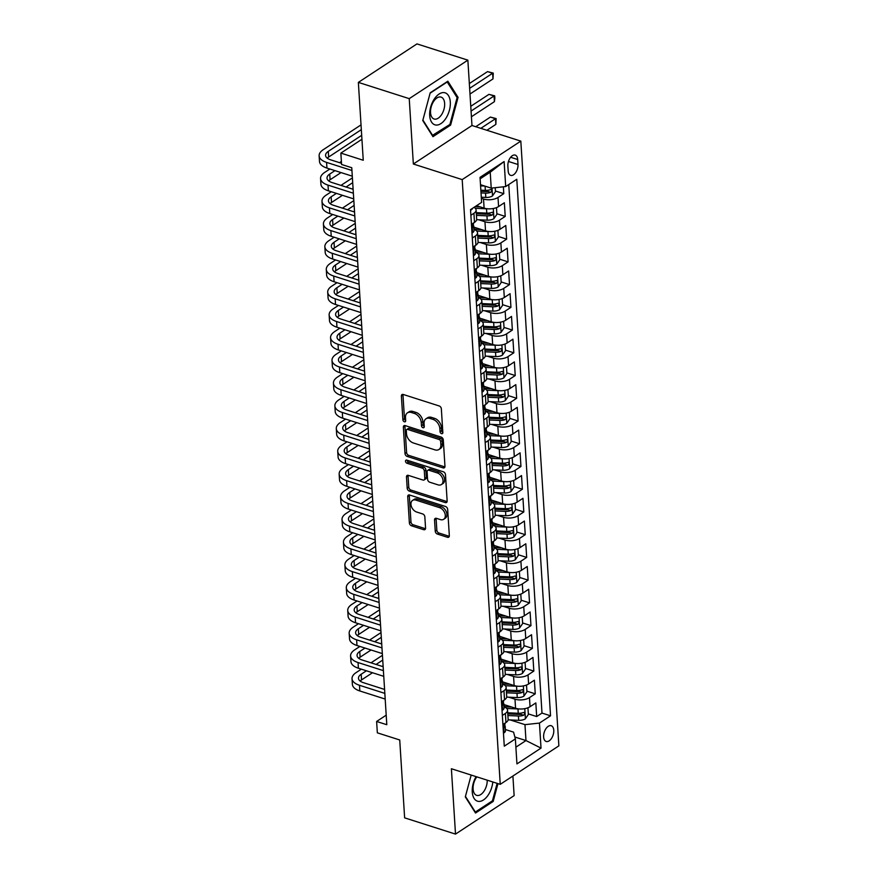 <?xml version="1.0" encoding="UTF-8"?>
<svg xmlns="http://www.w3.org/2000/svg" width="878" height="878" viewBox="0 0 878 878"><rect width="100%" height="100%" fill="white"/><g stroke="black" fill="none" stroke-linecap="round" stroke-linejoin="round"><path stroke-width="1.32" d="M441.535 433.655A1.778 1.207 -123.3 0 0 442.413 433.578A1.778 1.207 -123.3 0 0 442.841 432.547L441.349 408.83A2.535 1.723 -123.3 0 0 439.209 405.965L403.254 394.474A2.535 1.723 -123.3 0 0 402.003 394.584A2.535 1.723 -123.3 0 0 401.389 396.066L402.881 419.783A1.778 1.207 -123.3 0 0 404.385 421.791A1.778 1.207 -123.3 0 0 405.252 421.714A1.778 1.207 -123.3 0 0 405.68 420.672L405.493 417.61A8.111 5.509 -123.3 0 1 407.425 412.869A8.111 5.509 -123.3 0 1 411.431 412.506L414.427 413.461A8.111 5.509 -123.3 0 1 421.275 422.647L421.462 425.709A1.778 1.207 -123.3 0 0 422.966 427.718A1.778 1.207 -123.3 0 0 423.833 427.641A1.778 1.207 -123.3 0 0 424.261 426.609L424.063 423.536A8.111 5.509 -123.3 0 1 426.006 418.795A8.111 5.509 -123.3 0 1 430.011 418.444L433.008 419.399A8.111 5.509 -123.3 0 1 439.845 428.585L440.043 431.647A1.778 1.207 -123.3 0 0 441.535 433.655M553.766 730.266A8.264 4.642 107.7 0 0 551.208 725.722A8.264 4.642 107.7 0 0 545.94 728.685A8.264 4.642 107.7 0 0 543.625 736.916A8.264 4.642 107.7 0 0 546.182 741.471A8.264 4.642 107.7 0 0 551.45 738.497A8.264 4.642 107.7 0 0 553.766 730.266M435.247 531.19A2.535 1.723 -123.3 0 0 437.387 534.065L447.473 537.292A2.535 1.723 -123.3 0 0 448.724 537.171A2.535 1.723 -123.3 0 0 449.327 535.69L447.67 509.361A2.535 1.723 -123.3 0 0 445.53 506.496L409.576 495.005A2.535 1.723 -123.3 0 0 408.325 495.115A2.535 1.723 -123.3 0 0 407.721 496.597L409.378 522.937A2.535 1.723 -123.3 0 0 411.508 525.801L423.701 529.697A2.535 1.723 -123.3 0 0 424.952 529.577A2.535 1.723 -123.3 0 0 425.556 528.106L424.842 516.835A2.535 1.723 -123.3 0 0 422.713 513.959L416.666 512.028A6.783 4.609 -123.3 0 1 411.398 506.496A6.783 4.609 -123.3 0 1 412.572 500.394A6.783 4.609 -123.3 0 1 415.92 500.098L439.593 507.66A6.783 4.609 -123.3 0 1 444.861 513.191A6.783 4.609 -123.3 0 1 443.686 519.293A6.783 4.609 -123.3 0 1 440.339 519.589L436.399 518.327A2.535 1.723 -123.3 0 0 435.148 518.448A2.535 1.723 -123.3 0 0 434.533 519.93L435.247 531.19L436.827 530.158A2.535 1.723 -123.3 0 0 438.967 533.023L449.053 536.249A2.535 1.723 -123.3 0 0 449.284 536.304M409.236 98.643L413.351 164.01L471.969 125.51L467.864 60.154L409.236 98.643L358.356 82.389L363.251 160.257L340.862 153.101L341.575 164.471L351.76 167.72L386.803 724.712L376.618 721.464L377.342 732.834L399.731 739.978L404.626 817.846L455.506 834.1L514.135 795.611L512.906 776.031M413.351 164.01L462.201 179.606L500.24 784.339L451.391 768.744L455.506 834.1M443.105 467.886A2.535 1.723 -123.3 0 0 444.356 467.776A2.535 1.723 -123.3 0 0 444.959 466.295L443.302 439.966A2.535 1.723 -123.3 0 0 441.173 437.09L405.208 425.611A2.535 1.723 -123.3 0 0 403.957 425.72A2.535 1.723 -123.3 0 0 403.353 427.202L405.01 453.531A2.535 1.723 -123.3 0 0 407.151 456.406L443.105 467.886L444.696 466.844A2.535 1.723 -123.3 0 0 444.916 466.909M445.486 474.658L447.143 500.998A2.535 1.723 -123.3 0 1 446.54 502.479A2.535 1.723 -123.3 0 1 445.289 502.589L409.324 491.098A2.535 1.723 -123.3 0 1 407.194 488.234L406.481 476.963A2.535 1.723 -123.3 0 1 407.085 475.481A2.535 1.723 -123.3 0 1 408.336 475.371L422.922 480.025A2.535 1.723 -123.3 0 0 424.173 479.915A2.535 1.723 -123.3 0 0 424.776 478.433L424.315 470.959A2.535 1.723 -123.3 0 0 422.175 468.084L406.986 463.244A1.778 1.207 -123.3 0 1 405.614 461.795A1.778 1.207 -123.3 0 1 405.921 460.193A1.778 1.207 -123.3 0 1 406.788 460.116L443.357 471.793A2.535 1.723 -123.3 0 1 445.486 474.658M358.356 82.389L416.973 43.9L467.864 60.154M503.917 706.088L506.134 706.801M528.326 713.891L536.688 716.558L535.832 702.916L530.049 706.713L529.478 697.626A10.338 4.873 176.4 0 1 514.991 699.184L508.801 697.209M502.479 683.358L504.707 684.072M526.888 691.151L535.251 693.829L534.395 680.187L528.611 683.984L528.04 674.886A10.338 4.873 176.4 0 1 513.564 676.444L507.363 674.469M501.053 660.629L503.281 661.332M525.461 668.421L533.824 671.088L532.968 657.446L527.184 661.244L526.613 652.156A10.338 4.873 176.4 0 1 512.137 653.715L505.937 651.739M499.626 637.889L501.843 638.602M524.034 645.681L532.397 648.359L531.541 634.717L525.757 638.515L525.187 629.416A10.338 4.873 176.4 0 1 510.7 630.986L504.51 628.999M498.199 615.16L500.416 615.862M522.597 622.952L530.96 625.619L530.103 611.977L524.32 615.774L523.749 606.687A10.338 4.873 176.4 0 1 509.273 608.245L503.072 606.27M496.761 592.42L498.989 593.133M521.17 600.212L529.533 602.89L528.677 589.248L522.893 593.045L522.322 583.947A10.338 4.873 176.4 0 1 507.846 585.516L501.645 583.53M495.335 569.69L497.552 570.393M519.743 577.483L528.106 580.149L527.25 566.508L521.466 570.305L520.895 561.218A10.338 4.873 176.4 0 1 506.408 562.776L500.219 560.801M493.908 546.95L496.125 547.663M518.305 554.742L526.679 557.42L525.812 543.778L520.028 547.576L519.458 538.477A10.338 4.873 176.4 0 1 504.982 540.047L498.781 538.06M492.47 524.221L494.698 524.923M516.879 532.013L525.242 534.68L524.385 521.049L518.602 524.846L518.031 515.748A10.338 4.873 176.4 0 1 503.555 517.307L497.354 515.331M491.043 501.481L493.26 502.194M515.452 509.284L523.815 511.951L522.959 498.309L517.175 502.106L516.604 493.008A10.338 4.873 176.4 0 1 502.117 494.577L495.927 492.591M489.617 478.751L491.834 479.454M514.014 486.544L522.388 489.222L521.521 475.58L515.737 479.377L515.166 470.279A10.338 4.873 176.4 0 1 500.69 471.837L494.49 469.862M488.179 456.011L490.407 456.725M512.587 463.814L520.95 466.481L520.094 452.839L514.31 456.637L513.74 447.55A10.338 4.873 176.4 0 1 499.264 449.108L493.063 447.121M486.752 433.282L488.969 433.995M511.161 441.074L519.524 443.752L518.668 430.11L512.884 433.908L512.313 424.809A10.338 4.873 176.4 0 1 497.826 426.368L491.636 424.392M485.325 410.542L487.542 411.255M509.723 418.345L518.097 421.012L517.23 407.37L511.446 411.167L510.875 402.08A10.338 4.873 176.4 0 1 496.399 403.639L490.198 401.652M483.888 387.813L486.116 388.526M508.296 395.605L516.659 398.283L515.803 384.641L510.019 388.438L509.449 379.34A10.338 4.873 176.4 0 1 494.972 380.898L488.772 378.923M482.461 365.072L484.678 365.786M506.869 372.876L515.232 375.543L514.376 361.901L508.592 365.698L508.022 356.611A10.338 4.873 176.4 0 1 493.535 358.169L487.345 356.194M481.034 342.343L483.251 343.057M505.432 350.135L513.806 352.813L512.939 339.171L507.155 342.969L506.584 333.87A10.338 4.873 176.4 0 1 492.108 335.429L485.907 333.453M479.597 319.603L481.824 320.316M504.005 327.406L512.368 330.073L511.512 316.431L505.728 320.229L505.157 311.141A10.338 4.873 176.4 0 1 490.681 312.7L484.48 310.724M478.17 296.874L480.398 297.587M502.578 304.666L510.941 307.344L510.085 293.702L504.301 297.499L503.731 288.401A10.338 4.873 176.4 0 1 489.244 289.97L483.054 287.984M476.743 274.145L478.96 274.847M501.151 281.937L509.514 284.604L508.647 270.962L502.864 274.759L502.293 265.672A10.338 4.873 176.4 0 1 487.817 267.23L481.616 265.255M475.305 251.404L477.533 252.118M499.714 259.197L508.077 261.874L507.221 248.233L501.437 252.03L500.866 242.932A10.338 4.873 176.4 0 1 486.39 244.501L480.189 242.515M473.879 228.675L476.106 229.377M498.287 236.467L506.65 239.134L505.794 225.492L500.01 229.29L499.439 220.202A10.338 4.873 176.4 0 1 484.952 221.761L478.762 219.785M496.86 213.727L505.223 216.405L504.356 202.763L498.583 206.56A10.338 4.873 176.4 0 1 484.096 208.119L476.534 205.704M530.049 706.713A10.338 4.873 -3.6 0 1 515.562 708.272L503.818 704.529M528.611 683.984A10.338 4.873 -3.6 0 1 514.135 685.542L502.392 681.789M527.184 661.244A10.338 4.873 -3.6 0 1 512.708 662.813L500.954 659.06M525.757 638.515A10.338 4.873 -3.6 0 1 511.27 640.073L499.527 636.32M524.32 615.774A10.338 4.873 -3.6 0 1 509.844 617.344L498.1 613.59M522.893 593.045A10.338 4.873 -3.6 0 1 508.417 594.604L496.663 590.85M521.466 570.305A10.338 4.873 -3.6 0 1 506.979 571.874L495.236 568.121M520.028 547.576A10.338 4.873 -3.6 0 1 505.552 549.134L493.809 545.381M518.602 524.846A10.338 4.873 -3.6 0 1 504.126 526.405L492.371 522.651M517.175 502.106A10.338 4.873 -3.6 0 1 502.688 503.665L490.945 499.911M515.737 479.377A10.338 4.873 -3.6 0 1 501.261 480.935L489.518 477.182M514.31 456.637A10.338 4.873 -3.6 0 1 499.834 458.195L488.08 454.442M512.884 433.908A10.338 4.873 -3.6 0 1 498.397 435.466L486.653 431.713M511.446 411.167A10.338 4.873 -3.6 0 1 496.97 412.726L485.227 408.972M510.019 388.438A10.338 4.873 -3.6 0 1 495.543 389.997L483.789 386.243M508.592 365.698A10.338 4.873 -3.6 0 1 494.116 367.256L482.362 363.514M507.155 342.969A10.338 4.873 -3.6 0 1 492.679 344.527L480.935 340.774M505.728 320.229A10.338 4.873 -3.6 0 1 491.252 321.798L479.498 318.045M504.301 297.499A10.338 4.873 -3.6 0 1 489.825 299.058L478.071 295.304M502.864 274.759A10.338 4.873 -3.6 0 1 488.387 276.329L476.644 272.575M501.437 252.03A10.338 4.873 -3.6 0 1 486.961 253.588L475.207 249.835M500.01 229.29A10.338 4.873 -3.6 0 1 485.534 230.859L473.78 227.106M507.868 165.953L508.175 170.958A8.012 4.5 107.7 0 0 510.656 175.359A8.012 4.5 107.7 0 0 515.759 172.483A8.012 4.5 107.7 0 0 517.998 164.504L517.691 159.511A8.012 4.5 107.7 0 0 515.21 155.099A8.012 4.5 107.7 0 0 510.107 157.985A8.012 4.5 107.7 0 0 507.868 165.953M462.201 179.606L520.819 141.117L558.869 745.85L500.24 784.339M536.688 716.558L541.989 713.079L550.539 715.8L516.791 179.277L505.695 186.553L491.219 188.122L480.496 184.698M550.539 715.8L539.454 723.088L541.024 748.1L516.944 763.904L515.364 738.903L504.279 746.179L470.52 209.655L481.616 202.368L480.036 177.356L504.126 161.552L505.695 186.553M495.422 190.998L503.785 193.665L498.002 197.462A10.338 4.873 176.4 0 1 483.526 199.032L481.363 198.34M474.032 207.351A10.338 4.873 176.4 0 1 476.095 210.029L476.666 219.127A10.338 4.873 176.4 0 1 474.493 222.375L471.453 224.373M476.095 210.029A10.338 4.873 176.4 0 1 473.922 213.277L470.871 215.275M502.918 724.526L505.958 722.528A10.338 4.873 -3.6 0 0 508.132 719.28L507.561 710.181A10.338 4.873 176.4 0 1 505.388 713.43L502.348 715.438M501.481 701.796L504.532 699.799A10.338 4.873 -3.6 0 0 506.705 696.55L506.134 687.452A10.338 4.873 176.4 0 1 503.961 690.701L500.91 692.698M500.054 679.056L503.105 677.059A10.338 4.873 -3.6 0 0 505.267 673.81L504.696 664.712A10.338 4.873 176.4 0 1 502.534 667.971L499.483 669.969M498.627 656.327L501.667 654.33A10.338 4.873 -3.6 0 0 503.84 651.081L503.27 641.983A10.338 4.873 176.4 0 1 501.097 645.231L498.056 647.229M497.189 633.587L500.24 631.589A10.338 4.873 -3.6 0 0 502.414 628.341L501.843 619.253A10.338 4.873 176.4 0 1 499.67 622.502L496.619 624.499M495.763 610.858L498.814 608.86A10.338 4.873 -3.6 0 0 500.987 605.611L500.405 596.513A10.338 4.873 176.4 0 1 498.243 599.762L495.192 601.759M494.336 588.128L497.376 586.12A10.338 4.873 -3.6 0 0 499.549 582.871L498.978 573.784A10.338 4.873 176.4 0 1 496.805 577.033L493.765 579.03M492.898 565.388L495.949 563.391A10.338 4.873 -3.6 0 0 498.122 560.142L497.552 551.044A10.338 4.873 176.4 0 1 495.379 554.292L492.328 556.29M491.471 542.659L494.523 540.65A10.338 4.873 -3.6 0 0 496.696 537.402L496.114 528.315A10.338 4.873 176.4 0 1 493.952 531.563L490.901 533.561M490.045 519.919L493.085 517.921A10.338 4.873 -3.6 0 0 495.258 514.673L494.687 505.574A10.338 4.873 176.4 0 1 492.514 508.823L489.474 510.831M488.607 497.189L491.658 495.181A10.338 4.873 -3.6 0 0 493.831 491.932L493.26 482.845A10.338 4.873 176.4 0 1 491.087 486.094L488.036 488.091M487.18 474.449L490.231 472.452A10.338 4.873 -3.6 0 0 492.404 469.203L491.823 460.105A10.338 4.873 176.4 0 1 489.661 463.354L486.61 465.362M485.753 451.72L488.794 449.712A10.338 4.873 -3.6 0 0 490.967 446.463L490.396 437.376A10.338 4.873 176.4 0 1 488.223 440.624L485.183 442.622M484.316 428.98L487.367 426.982A10.338 4.873 -3.6 0 0 489.54 423.734L488.969 414.635A10.338 4.873 176.4 0 1 486.796 417.884L483.745 419.893M482.889 406.251L485.94 404.253A10.338 4.873 -3.6 0 0 488.113 400.994L487.531 391.906A10.338 4.873 176.4 0 1 485.369 395.155L482.318 397.152M481.462 383.51L484.502 381.513A10.338 4.873 -3.6 0 0 486.675 378.264L486.105 369.166A10.338 4.873 176.4 0 1 483.932 372.415L480.892 374.423M480.025 360.781L483.076 358.784A10.338 4.873 -3.6 0 0 485.249 355.535L484.678 346.437A10.338 4.873 176.4 0 1 482.505 349.685L479.454 351.683M478.598 338.041L481.649 336.044A10.338 4.873 -3.6 0 0 483.822 332.795L483.24 323.697A10.338 4.873 176.4 0 1 481.078 326.956L478.027 328.954M477.171 315.312L480.211 313.314A10.338 4.873 -3.6 0 0 482.384 310.066L481.813 300.967A10.338 4.873 176.4 0 1 479.64 304.216L476.6 306.213M475.733 292.572L478.784 290.574A10.338 4.873 -3.6 0 0 480.957 287.325L480.387 278.238A10.338 4.873 176.4 0 1 478.214 281.487L475.163 283.484M474.307 269.842L477.358 267.845A10.338 4.873 -3.6 0 0 479.531 264.596L478.949 255.498A10.338 4.873 176.4 0 1 476.787 258.747L473.736 260.744M472.88 247.113L475.92 245.105A10.338 4.873 -3.6 0 0 478.093 241.856L477.522 232.769A10.338 4.873 176.4 0 1 475.349 236.017L472.309 238.015M505.223 216.405L499.439 220.202M506.65 239.134L500.866 242.932M508.077 261.874L502.293 265.672M509.514 284.604L503.731 288.401M510.941 307.344L505.157 311.141M512.368 330.073L506.584 333.87M513.806 352.813L508.022 356.611M515.232 375.543L509.449 379.34M516.659 398.283L510.875 402.08M518.097 421.012L512.313 424.809M519.524 443.752L513.74 447.55M520.95 466.481L515.166 470.279M522.388 489.222L516.604 493.008M523.815 511.951L518.031 515.748M525.242 534.68L519.458 538.477M526.679 557.42L520.895 561.218M528.106 580.149L522.322 583.947M529.533 602.89L523.749 606.687M530.96 625.619L525.187 629.416M532.397 648.359L526.613 652.156M533.824 671.088L528.04 674.886M535.251 693.829L529.478 697.626M541.989 713.079L508.746 184.556M503.785 193.665L503.357 186.805M514.87 737.015L525.977 740.56L524.967 724.646L510.228 719.938M491.219 188.122L490.22 172.209L480.134 178.827M471.969 125.51L520.819 141.117M386.199 715.175L376.618 721.464M361.934 139.273L340.862 153.101M515.891 747.178L525.977 740.56L541.024 748.1M505.388 729.53L513.564 732.142L515.364 738.903M473.922 229.377A10.338 4.873 176.4 0 1 477.522 232.769M475.349 252.118A10.338 4.873 176.4 0 1 478.949 255.498M476.787 274.847A10.338 4.873 176.4 0 1 480.387 278.238M478.214 297.576A10.338 4.873 176.4 0 1 481.813 300.967M479.64 320.316A10.338 4.873 176.4 0 1 483.24 323.697M481.078 343.046A10.338 4.873 176.4 0 1 484.678 346.437M482.505 365.786A10.338 4.873 176.4 0 1 486.105 369.166M483.932 388.515A10.338 4.873 176.4 0 1 487.531 391.906M485.369 411.255A10.338 4.873 176.4 0 1 488.969 414.635M486.796 433.984A10.338 4.873 176.4 0 1 490.396 437.376M488.223 456.725A10.338 4.873 176.4 0 1 491.823 460.105M489.661 479.454A10.338 4.873 176.4 0 1 493.26 482.845M491.087 502.194A10.338 4.873 176.4 0 1 494.687 505.574M492.514 524.923A10.338 4.873 176.4 0 1 496.114 528.315M493.952 547.663A10.338 4.873 176.4 0 1 497.552 551.044M495.379 570.393A10.338 4.873 176.4 0 1 498.978 573.784M496.805 593.133A10.338 4.873 176.4 0 1 500.405 596.513M498.243 615.862A10.338 4.873 176.4 0 1 501.843 619.253M499.67 638.591A10.338 4.873 176.4 0 1 503.27 641.983M501.097 661.332A10.338 4.873 176.4 0 1 504.696 664.712M502.534 684.061A10.338 4.873 176.4 0 1 506.134 687.452M503.961 706.801A10.338 4.873 176.4 0 1 507.561 710.181M524.967 724.646L539.454 723.088M490.22 172.209L504.126 161.552M422.757 120.549L432.964 136.683L450.612 125.093L458.064 97.359L447.857 81.215L430.198 92.805L422.757 120.549M497.135 783.352L492.448 800.813L475.338 812.04L465.45 796.401L471.179 775.054L465.307 796.895L475.514 813.039L493.173 801.438L497.958 783.615M456.681 96.92L458.064 97.359M449.481 124.731L450.612 125.093M492.031 801.076L493.173 801.438M442.841 432.492A1.778 1.207 -123.3 0 1 441.623 430.604L441.436 427.542A8.111 5.509 -123.3 0 0 434.588 418.356L433.008 419.399M426.006 418.795L427.597 417.752A8.111 5.509 -123.3 0 1 431.592 417.401L434.588 418.356M407.425 412.869L409.016 411.826A8.111 5.509 -123.3 0 1 413.011 411.464L416.018 412.419A8.111 5.509 -123.3 0 1 422.856 421.605L423.053 424.678A1.778 1.207 -123.3 0 0 424.261 426.554M403.024 394.42A2.535 1.723 -123.3 0 0 402.98 395.034L404.473 418.74A1.778 1.207 -123.3 0 0 405.68 420.628M404.977 425.545A2.535 1.723 -123.3 0 0 404.934 426.159L406.591 452.488A2.535 1.723 -123.3 0 0 408.731 455.364L444.696 466.844M440.668 441.524A1.778 1.207 -123.3 0 0 439.165 439.516L407.601 429.43A1.778 1.207 -123.3 0 0 406.723 429.507A1.778 1.207 -123.3 0 0 406.305 430.549L406.503 433.787A8.111 5.509 -123.3 0 0 413.351 442.962L434.928 449.854A8.111 5.509 -123.3 0 0 438.923 449.503A8.111 5.509 -123.3 0 0 440.866 444.762L440.668 441.524L442.249 440.482A1.778 1.207 -123.3 0 0 440.756 438.473L439.165 439.516M406.723 429.507L408.314 428.475A1.778 1.207 -123.3 0 1 409.192 428.387L440.756 438.473M438.923 449.503L440.515 448.46A8.111 5.509 -123.3 0 0 442.457 443.719L440.866 444.762M442.249 440.482L442.457 443.719M408.105 475.305A2.535 1.723 -123.3 0 0 408.061 475.92L408.775 487.191A2.535 1.723 -123.3 0 0 410.915 490.056L446.869 501.547A2.535 1.723 -123.3 0 0 447.1 501.601M424.173 479.915L425.764 478.872A2.535 1.723 -123.3 0 0 426.368 477.391L425.896 469.917A2.535 1.723 -123.3 0 0 423.756 467.052L408.577 462.201L406.986 463.244M407.074 460.204A1.778 1.207 -123.3 0 0 408.577 462.201M438.056 484.865A6.783 4.609 -123.3 0 0 441.404 484.557A6.783 4.609 -123.3 0 0 442.578 478.455A6.783 4.609 -123.3 0 0 437.31 472.924L428.969 470.257A2.535 1.723 -123.3 0 0 427.718 470.367A2.535 1.723 -123.3 0 0 427.103 471.848L427.575 479.322A2.535 1.723 -123.3 0 0 429.715 482.198L438.056 484.865M441.404 484.557L442.984 483.526A6.783 4.609 -123.3 0 0 444.158 477.412A6.783 4.609 -123.3 0 0 438.89 471.881L437.31 472.924M427.718 470.367L429.298 469.335A2.535 1.723 -123.3 0 1 430.549 469.214L438.89 471.881M436.168 518.272A2.535 1.723 -123.3 0 0 436.125 518.887L436.827 530.158M443.686 519.293L445.267 518.25A6.783 4.609 -123.3 0 0 446.441 512.148A6.783 4.609 -123.3 0 0 441.173 506.617L439.593 507.66M412.572 500.394L414.153 499.352A6.783 4.609 -123.3 0 1 417.5 499.055L441.173 506.617M409.346 494.951A2.535 1.723 -123.3 0 0 409.302 495.554L410.959 521.894A2.535 1.723 -123.3 0 0 413.099 524.759L425.281 528.655A2.535 1.723 -123.3 0 0 425.512 528.71M484.733 186.048L480.573 185.862M495.214 187.683L495.466 191.613L492.437 195.97A6.848 3.227 176.4 0 1 485.797 197.429L481.287 197.221M481.012 192.908L485.523 193.105A6.848 3.227 -3.6 0 0 490.725 192.348C492.218 190.745 492.163 189.835 490.55 189.615A6.848 3.227 176.4 0 1 485.347 190.383L480.848 190.175M490.725 192.348L487.795 191.415A3.49 1.646 176.4 0 1 486.171 191.525L480.914 191.283M491.285 189.56L490.55 189.615M469.993 94.023L492.986 78.921L492.624 73.236L487.542 71.612L469.335 83.564M469.631 88.338L492.624 73.236L493.271 73.104L492.986 78.921M487.542 71.612L493.271 73.104M470.531 209.864L471.201 209.908A6.848 3.227 -3.6 0 0 472.507 208.349M361.023 124.885L323.203 149.721A19.371 9.142 -3.6 0 0 319.131 155.812A19.371 9.142 -3.6 0 0 326.583 162.397L351.935 170.486M319.131 155.812L319.493 161.497A19.371 9.142 -3.6 0 0 326.945 168.082L352.287 176.171M341.509 163.297L330.545 159.796A12.918 6.091 176.4 0 1 325.573 155.406A12.918 6.091 176.4 0 1 328.295 151.345L361.33 129.648M327.253 158.15A12.918 6.091 176.4 0 1 328.646 157.03L361.681 135.333M450.304 102.057A16.792 9.438 107.7 0 0 439.077 94.045A16.792 9.438 107.7 0 0 429.704 115.589A16.792 9.438 107.7 0 0 440.932 123.6A16.792 9.438 107.7 0 0 450.304 102.057M444.641 103.428A11.491 6.464 107.7 0 0 441.085 97.107A11.491 6.464 107.7 0 0 433.765 101.233A11.491 6.464 107.7 0 0 430.538 112.68A11.491 6.464 107.7 0 0 434.094 119.002A11.491 6.464 107.7 0 0 441.425 114.875A11.491 6.464 107.7 0 0 444.641 103.428M432.788 135.695L422.9 120.056L430.11 93.178L447.22 81.95L457.109 97.59L449.887 124.467L432.217 135.519M476.074 776.624A16.792 9.438 107.7 0 0 478.214 801.351A16.792 9.438 107.7 0 0 492.788 781.958M476.831 776.865A11.491 6.464 107.7 0 0 473.066 787.95A11.491 6.464 107.7 0 0 476.644 795.347A11.491 6.464 107.7 0 0 477.171 795.479A11.491 6.464 107.7 0 0 487.213 780.18M474.768 811.865L475.338 812.04M487.685 208.799A6.848 3.227 176.4 0 1 486.511 208.799L475.261 208.295M480.266 206.901L475.075 206.659M496.476 207.625L496.893 214.342L493.864 218.699A6.848 3.227 176.4 0 1 487.224 220.158L476.633 219.687M476.425 215.373L486.95 215.845A6.848 3.227 -3.6 0 0 492.152 215.077C493.655 213.475 493.601 212.564 491.987 212.355A6.848 3.227 176.4 0 1 486.785 213.113L476.26 212.641M492.152 215.077L489.233 214.144A3.49 1.646 176.4 0 1 487.608 214.254L476.326 213.749M492.712 212.289L491.987 212.355M471.42 116.752L494.413 101.661L494.062 95.976L488.969 94.352L470.762 106.304M471.069 111.067L494.062 95.976L494.698 95.845L494.841 98.117L494.413 101.661M488.969 94.352L494.698 95.845M489.112 231.529A6.848 3.227 176.4 0 1 487.938 231.529L476.688 231.024M481.704 229.63L473.911 229.279M497.903 230.354L498.32 237.082L495.302 241.439A6.848 3.227 176.4 0 1 488.651 242.899L478.06 242.427M477.862 238.103L488.387 238.575A6.848 3.227 -3.6 0 0 493.59 237.817C495.082 236.215 495.027 235.304 493.414 235.084A6.848 3.227 176.4 0 1 488.212 235.853L477.687 235.381M493.59 237.817L490.659 236.884A3.49 1.646 176.4 0 1 489.035 236.994L477.753 236.478M494.138 235.03L493.414 235.084M486.884 130.273L495.85 124.391L495.488 118.706L490.396 117.081L475.733 126.717M480.826 128.342L495.488 118.706L496.125 118.574L495.85 124.391M490.396 117.081L496.125 118.574M490.55 254.269A6.848 3.227 176.4 0 1 489.375 254.269L478.126 253.764M483.13 252.37L475.349 252.019M499.33 253.094L499.758 259.811L496.728 264.168A6.848 3.227 176.4 0 1 490.089 265.628L479.498 265.156M479.289 260.843L489.814 261.315A6.848 3.227 -3.6 0 0 495.016 260.546C496.509 258.944 496.454 258.033 494.841 257.825A6.848 3.227 176.4 0 1 489.639 258.582L479.114 258.11M495.016 260.546L492.086 259.614A3.49 1.646 176.4 0 1 490.462 259.723L479.19 259.219M495.576 257.759L494.841 257.825M491.976 276.998A6.848 3.227 176.4 0 1 490.802 276.998L479.553 276.493M484.557 275.099L476.776 274.748M500.756 275.824L501.184 282.551L498.155 286.908A6.848 3.227 176.4 0 1 491.515 288.368L480.924 287.885M480.716 283.572L491.241 284.044A6.848 3.227 -3.6 0 0 496.443 283.287C497.947 281.684 497.892 280.773 496.279 280.554A6.848 3.227 176.4 0 1 491.076 281.322L480.551 280.85M496.443 283.287L493.524 282.354A3.49 1.646 176.4 0 1 491.899 282.464L480.617 281.948M497.003 280.499L496.279 280.554M471.969 232.604L472.638 232.637A6.848 3.227 -3.6 0 0 473.999 230.541L473.725 226.217A6.848 3.227 -3.6 0 0 473.066 224.966L473.012 224.911M329.876 169.015L324.63 172.45A19.371 9.142 -3.6 0 0 320.558 178.541A19.371 9.142 -3.6 0 0 328.021 185.126L353.362 193.226M320.558 178.541L320.92 184.226A19.371 9.142 -3.6 0 0 328.372 190.811L353.713 198.911M473.527 223.012L473.549 223.495A6.848 3.227 176.4 0 1 473.132 224.735C472.298 226.546 472.353 227.457 473.297 227.457A6.848 3.227 -3.6 0 0 473.725 226.217M353.11 189.275L331.983 182.525A12.918 6.091 176.4 0 1 327.011 178.135A12.918 6.091 176.4 0 1 329.722 174.074L334.957 170.639M328.679 180.89A12.918 6.091 176.4 0 1 330.084 179.76L341.026 172.582M341.388 161.453L339.534 162.671M473.396 255.333L474.065 255.377A6.848 3.227 -3.6 0 0 475.426 253.27L475.152 248.957A6.848 3.227 -3.6 0 0 474.493 247.695L474.438 247.64M331.302 191.744L326.067 195.19A19.371 9.142 -3.6 0 0 321.996 201.281A19.371 9.142 -3.6 0 0 329.448 207.867L354.789 215.955M321.996 201.281L322.347 206.967A19.371 9.142 -3.6 0 0 329.799 213.552L355.151 221.64M474.954 245.741L474.987 246.224A6.848 3.227 176.4 0 1 474.559 247.464C473.725 249.286 473.791 250.197 474.735 250.197A6.848 3.227 -3.6 0 0 475.152 248.957M354.547 212.015L333.41 205.265A12.918 6.091 176.4 0 1 328.438 200.875A12.918 6.091 176.4 0 1 331.149 196.815L336.395 193.379M330.117 203.619A12.918 6.091 176.4 0 1 331.511 202.5L342.453 195.311M352.122 188.968L353.055 188.353M346.053 187.025L352.693 182.668M352.396 177.894L340.971 185.401M474.822 278.074L475.492 278.106A6.848 3.227 -3.6 0 0 476.853 276.01L476.589 271.686A6.848 3.227 -3.6 0 0 475.931 270.435L475.876 270.38M332.729 214.484L327.494 217.92A19.371 9.142 -3.6 0 0 323.422 224.011A19.371 9.142 -3.6 0 0 330.874 230.596L356.227 238.695M323.422 224.011L323.784 229.696A19.371 9.142 -3.6 0 0 331.236 236.281L356.578 244.38M476.381 268.481L476.414 268.964A6.848 3.227 176.4 0 1 475.986 270.204C475.163 272.015 475.217 272.926 476.161 272.926A6.848 3.227 -3.6 0 0 476.589 271.686M355.974 234.744L334.836 227.995A12.918 6.091 176.4 0 1 329.865 223.605A12.918 6.091 176.4 0 1 332.586 219.544L337.821 216.109M331.544 226.359A12.918 6.091 176.4 0 1 332.938 225.229L343.88 218.04M353.549 211.697L354.482 211.082M347.49 209.765L354.13 205.397M353.823 200.634L342.398 208.141M476.26 300.803L476.93 300.847A6.848 3.227 -3.6 0 0 478.29 298.739L478.016 294.426A6.848 3.227 -3.6 0 0 477.358 293.164L477.303 293.109M334.167 237.214L328.921 240.66A19.371 9.142 -3.6 0 0 324.849 246.751A19.371 9.142 -3.6 0 0 332.312 253.336L357.653 261.424M324.849 246.751L325.211 252.436A19.371 9.142 -3.6 0 0 332.663 259.021L358.004 267.11M477.819 291.211L477.841 291.694A6.848 3.227 176.4 0 1 477.423 292.934C476.589 294.756 476.644 295.656 477.588 295.666A6.848 3.227 -3.6 0 0 478.016 294.426M357.401 257.484L336.263 250.735A12.918 6.091 176.4 0 1 331.302 246.345A12.918 6.091 176.4 0 1 334.013 242.284L339.248 238.838M332.971 249.089A12.918 6.091 176.4 0 1 334.375 247.969L345.317 240.781M354.986 234.437L355.919 233.822M348.917 232.494L355.557 228.137M355.261 223.363L343.825 230.87M493.403 299.738A6.848 3.227 176.4 0 1 492.229 299.738L480.979 299.222M485.995 297.84L478.203 297.488M502.194 298.564L502.611 305.281L499.593 309.638A6.848 3.227 176.4 0 1 492.942 311.097L482.351 310.625M482.154 306.312L492.679 306.784A6.848 3.227 -3.6 0 0 497.881 306.016C499.373 304.414 499.319 303.503 497.705 303.294A6.848 3.227 176.4 0 1 492.503 304.051L481.978 303.579M497.881 306.016L494.951 305.083A3.49 1.646 176.4 0 1 493.326 305.193L482.044 304.688M498.43 303.228L497.705 303.294M477.687 323.543L478.356 323.576A6.848 3.227 -3.6 0 0 479.717 321.48L479.443 317.156A6.848 3.227 -3.6 0 0 478.784 315.893L478.729 315.85M335.594 259.954L330.358 263.389A19.371 9.142 -3.6 0 0 326.287 269.48A19.371 9.142 -3.6 0 0 333.739 276.065L359.08 284.165M326.287 269.48L326.638 275.165A19.371 9.142 -3.6 0 0 334.09 281.75L359.442 289.85M479.245 313.951L479.278 314.434A6.848 3.227 176.4 0 1 478.85 315.674C478.016 317.485 478.082 318.396 479.026 318.396A6.848 3.227 -3.6 0 0 479.443 317.156M358.839 280.214L337.701 273.464A12.918 6.091 176.4 0 1 332.729 269.074A12.918 6.091 176.4 0 1 335.44 265.013L340.675 261.578M334.408 271.829A12.918 6.091 176.4 0 1 335.802 270.698L346.744 263.51M356.413 257.166L357.346 256.552M350.344 255.235L356.984 250.867M356.688 246.103L345.263 253.599M494.841 322.467A6.848 3.227 176.4 0 1 493.655 322.467L482.417 321.963M487.422 320.569L479.64 320.218M503.621 321.293L504.049 328.021L501.02 332.367A6.848 3.227 176.4 0 1 494.38 333.838L483.789 333.355M483.58 329.041L494.105 329.513A6.848 3.227 -3.6 0 0 499.308 328.756C500.8 327.154 500.745 326.243 499.132 326.023A6.848 3.227 176.4 0 1 493.93 326.792L483.405 326.32M499.308 328.756L496.377 327.812A3.49 1.646 176.4 0 1 494.753 327.922L483.482 327.417M499.867 325.968L499.132 326.023M479.114 346.272L479.783 346.316A6.848 3.227 -3.6 0 0 481.144 344.209L480.881 339.896A6.848 3.227 -3.6 0 0 480.222 338.634L480.167 338.579M337.02 282.683L331.785 286.129A19.371 9.142 -3.6 0 0 327.714 292.22A19.371 9.142 -3.6 0 0 335.166 298.805L360.518 306.894M327.714 292.22L328.076 297.894A19.371 9.142 -3.6 0 0 335.528 304.49L360.869 312.579M480.672 336.68L480.705 337.163A6.848 3.227 176.4 0 1 480.277 338.403C479.454 340.225 479.509 341.125 480.453 341.136A6.848 3.227 -3.6 0 0 480.881 339.896M360.265 302.954L339.127 296.204A12.918 6.091 176.4 0 1 334.156 291.814A12.918 6.091 176.4 0 1 336.878 287.754L342.113 284.307M335.835 294.558A12.918 6.091 176.4 0 1 337.229 293.428L348.171 286.25M357.84 279.895L358.773 279.292M351.782 277.964L358.422 273.607M358.114 268.833L346.689 276.34M496.268 345.208A6.848 3.227 176.4 0 1 495.093 345.197L483.844 344.692M488.848 343.309L481.067 342.958M505.048 344.033L505.476 350.75L502.446 355.107A6.848 3.227 176.4 0 1 495.807 356.567L485.216 356.095M485.007 351.782L495.532 352.254A6.848 3.227 -3.6 0 0 500.734 351.485C502.238 349.883 502.183 348.972 500.57 348.764A6.848 3.227 176.4 0 1 495.368 349.521L484.843 349.049M500.734 351.485L497.804 350.552A3.49 1.646 176.4 0 1 496.191 350.662L484.908 350.157M501.294 348.698L500.57 348.764M480.551 369.012L481.221 369.045A6.848 3.227 -3.6 0 0 482.582 366.949L482.307 362.625A6.848 3.227 -3.6 0 0 481.649 361.363L481.594 361.319M338.458 305.423L333.212 308.858A19.371 9.142 -3.6 0 0 329.14 314.95A19.371 9.142 -3.6 0 0 336.603 321.535L361.945 329.634M329.14 314.95L329.502 320.635A19.371 9.142 -3.6 0 0 336.954 327.22L362.296 335.319M482.099 359.42L482.132 359.903A6.848 3.227 176.4 0 1 481.715 361.143C480.881 362.954 480.935 363.865 481.879 363.865A6.848 3.227 -3.6 0 0 482.307 362.625M361.692 325.683L340.554 318.933A12.918 6.091 176.4 0 1 335.594 314.543A12.918 6.091 176.4 0 1 338.304 310.483L343.539 307.048M337.262 317.298A12.918 6.091 176.4 0 1 338.667 316.168L349.609 308.979M359.278 302.636L360.21 302.021M353.208 300.693L359.848 296.336M359.552 291.573L348.116 299.069M497.694 367.937A6.848 3.227 176.4 0 1 496.52 367.937L485.271 367.432M490.286 366.038L482.494 365.687M506.485 366.763L506.902 373.49L503.884 377.836A6.848 3.227 176.4 0 1 497.233 379.307L486.642 378.824M486.445 374.511L496.97 374.983A6.848 3.227 -3.6 0 0 502.172 374.226C503.665 372.623 503.61 371.712 501.996 371.493A6.848 3.227 176.4 0 1 496.794 372.25L486.269 371.778M502.172 374.226L499.242 373.282A3.49 1.646 176.4 0 1 497.617 373.391L486.335 372.887M502.721 371.438L501.996 371.493M481.978 391.742L482.648 391.786A6.848 3.227 -3.6 0 0 484.008 389.678L483.734 385.365A6.848 3.227 -3.6 0 0 483.076 384.103L483.021 384.048M339.885 328.152L334.65 331.588A19.371 9.142 -3.6 0 0 330.578 337.69A19.371 9.142 -3.6 0 0 338.03 344.275L363.371 352.363M330.578 337.69L330.929 343.364A19.371 9.142 -3.6 0 0 338.381 349.96L363.733 358.048M483.537 382.149L483.569 382.632A6.848 3.227 176.4 0 1 483.141 383.873C482.307 385.694 482.373 386.594 483.317 386.605A6.848 3.227 -3.6 0 0 483.734 385.365M363.13 348.423L341.992 341.674A12.918 6.091 176.4 0 1 337.02 337.284A12.918 6.091 176.4 0 1 339.731 333.223L344.966 329.777M338.699 340.027A12.918 6.091 176.4 0 1 340.093 338.897L351.035 331.719M360.704 325.365L361.637 324.761M354.635 323.433L361.275 319.076M360.979 314.302L349.554 321.809M499.132 390.677A6.848 3.227 176.4 0 1 497.947 390.666L486.708 390.161M491.713 388.767L483.932 388.427M507.912 389.503L508.34 396.219L505.311 400.577A6.848 3.227 176.4 0 1 498.671 402.036L488.08 401.564M487.872 397.24L498.397 397.723A6.848 3.227 -3.6 0 0 503.599 396.955C505.091 395.352 505.037 394.441 503.423 394.222A6.848 3.227 176.4 0 1 498.221 394.99L487.696 394.518M503.599 396.955L500.669 396.022A3.49 1.646 176.4 0 1 499.044 396.132L487.773 395.627M504.159 394.167L503.423 394.222M483.405 414.482L484.074 414.515A6.848 3.227 -3.6 0 0 485.435 412.419L485.172 408.094A6.848 3.227 -3.6 0 0 484.513 406.832L484.458 406.788M341.312 350.893L336.076 354.328A19.371 9.142 -3.6 0 0 332.005 360.419A19.371 9.142 -3.6 0 0 339.457 367.004L364.798 375.104M332.005 360.419L332.367 366.104A19.371 9.142 -3.6 0 0 339.819 372.689L365.16 380.789M484.963 404.89L484.996 405.373A6.848 3.227 176.4 0 1 484.568 406.602C483.745 408.424 483.8 409.335 484.744 409.335A6.848 3.227 -3.6 0 0 485.172 408.094M364.557 371.153L343.419 364.403A12.918 6.091 176.4 0 1 338.447 360.013A12.918 6.091 176.4 0 1 341.169 355.952L346.404 352.517M340.126 362.757A12.918 6.091 176.4 0 1 341.52 361.637L352.462 354.449M362.131 348.105L363.064 347.49M356.073 346.162L362.713 341.805M362.405 337.042L350.981 344.538M500.559 413.406A6.848 3.227 176.4 0 1 499.384 413.406L488.135 412.901M493.14 411.508L485.358 411.156M509.339 412.232L509.767 418.96L506.738 423.306A6.848 3.227 176.4 0 1 500.098 424.776L489.507 424.293M489.298 419.98L499.823 420.452A6.848 3.227 -3.6 0 0 505.026 419.695C506.529 418.082 506.463 417.182 504.861 416.962A6.848 3.227 176.4 0 1 499.659 417.719L489.134 417.248M505.026 419.695L502.095 418.751A3.49 1.646 176.4 0 1 500.482 418.861L489.2 418.356M505.585 416.907L504.861 416.962M484.843 437.211L485.512 437.255A6.848 3.227 -3.6 0 0 486.873 435.148L486.599 430.835A6.848 3.227 -3.6 0 0 485.94 429.572L485.885 429.518M342.738 373.622L337.503 377.057A19.371 9.142 -3.6 0 0 333.431 383.148A19.371 9.142 -3.6 0 0 340.894 389.744L366.236 397.833M333.431 383.148L333.794 388.833A19.371 9.142 -3.6 0 0 341.246 395.418L366.587 403.518M486.39 427.619L486.423 428.102A6.848 3.227 176.4 0 1 486.006 429.342C485.172 431.153 485.227 432.064 486.171 432.075A6.848 3.227 -3.6 0 0 486.599 430.835M365.983 393.893L344.845 387.143A12.918 6.091 176.4 0 1 339.885 382.753A12.918 6.091 176.4 0 1 342.596 378.681L347.831 375.246M341.553 385.497A12.918 6.091 176.4 0 1 342.958 384.366L353.9 377.189M363.558 370.834L364.502 370.231M357.5 368.903L364.14 364.546M363.843 359.771L352.407 367.278M501.986 436.146A6.848 3.227 176.4 0 1 500.811 436.136L489.562 435.631M494.577 434.237L486.785 433.897M510.776 434.972L511.194 441.689L508.175 446.046A6.848 3.227 176.4 0 1 501.525 447.506L490.934 447.034M490.736 442.71L501.261 443.181A6.848 3.227 -3.6 0 0 506.463 442.424C507.956 440.822 507.901 439.911 506.288 439.691A6.848 3.227 176.4 0 1 501.086 440.46L490.561 439.988M506.463 442.424L503.533 441.491A3.49 1.646 176.4 0 1 501.909 441.601L490.626 441.096M507.012 439.637L506.288 439.691M486.269 459.94L486.939 459.984A6.848 3.227 -3.6 0 0 488.3 457.888L488.025 453.564A6.848 3.227 -3.6 0 0 487.367 452.302L487.312 452.258M344.176 396.362L338.941 399.797A19.371 9.142 -3.6 0 0 334.869 405.888A19.371 9.142 -3.6 0 0 342.321 412.473L367.662 420.573M334.869 405.888L335.22 411.573A19.371 9.142 -3.6 0 0 342.672 418.158L368.025 426.258M487.828 450.359L487.861 450.831A6.848 3.227 176.4 0 1 487.433 452.071C486.599 453.893 486.664 454.804 487.608 454.804A6.848 3.227 -3.6 0 0 488.025 453.564M367.421 416.622L346.283 409.872A12.918 6.091 176.4 0 1 341.312 405.482A12.918 6.091 176.4 0 1 344.022 401.422L349.257 397.986M342.991 408.226A12.918 6.091 176.4 0 1 344.385 407.107L355.327 399.918M364.996 393.574L365.928 392.96M358.926 391.632L365.566 387.275M365.27 382.512L353.845 390.008M503.423 458.876A6.848 3.227 176.4 0 1 502.238 458.876L491 458.371M496.004 456.977L488.223 456.626M512.203 457.701L512.631 464.429L509.602 468.775A6.848 3.227 176.4 0 1 502.962 470.246L492.371 469.763M492.163 465.45L502.688 465.922A6.848 3.227 -3.6 0 0 507.89 465.153C509.383 463.551 509.328 462.651 507.714 462.432A6.848 3.227 176.4 0 1 502.512 463.189L491.987 462.717M507.89 465.153L504.96 464.221A3.49 1.646 176.4 0 1 503.335 464.33L492.064 463.825M508.45 462.377L507.714 462.432M487.696 482.68L488.366 482.713A6.848 3.227 -3.6 0 0 489.726 480.617L489.463 476.293A6.848 3.227 -3.6 0 0 488.805 475.042L488.75 474.987M345.603 419.091L340.368 422.527A19.371 9.142 -3.6 0 0 336.296 428.618A19.371 9.142 -3.6 0 0 343.748 435.214L369.089 443.302M336.296 428.618L336.658 434.303A19.371 9.142 -3.6 0 0 344.11 440.888L369.451 448.987M489.255 473.088L489.287 473.571A6.848 3.227 176.4 0 1 488.859 474.811C488.036 476.622 488.091 477.533 489.035 477.533A6.848 3.227 -3.6 0 0 489.463 476.293M368.848 439.362L347.71 432.613A12.918 6.091 176.4 0 1 342.738 428.212A12.918 6.091 176.4 0 1 345.46 424.151L350.695 420.716M344.417 430.966A12.918 6.091 176.4 0 1 345.811 429.836L356.753 422.658M366.422 416.304L367.355 415.689M360.364 414.372L367.004 410.015M366.697 405.241L355.272 412.748M489.134 505.41L489.803 505.454A6.848 3.227 -3.6 0 0 491.164 503.357L490.89 499.033A6.848 3.227 -3.6 0 0 490.231 497.771L490.176 497.716M347.029 441.832L341.794 445.267A19.371 9.142 -3.6 0 0 337.723 451.358A19.371 9.142 -3.6 0 0 345.175 457.943L370.527 466.042M337.723 451.358L338.085 457.043A19.371 9.142 -3.6 0 0 345.537 463.628L370.878 471.716M490.681 495.829L490.714 496.3A6.848 3.227 176.4 0 1 490.297 497.541C489.463 499.362 489.518 500.273 490.462 500.273A6.848 3.227 -3.6 0 0 490.89 499.033M370.275 462.091L349.137 455.342A12.918 6.091 176.4 0 1 344.176 450.952A12.918 6.091 176.4 0 1 346.887 446.891L352.122 443.456M345.844 453.696A12.918 6.091 176.4 0 1 347.249 452.576L358.191 445.387M367.849 439.044L368.793 438.429M361.791 437.101L368.431 432.744M368.134 427.981L356.698 435.477M490.561 528.15L491.23 528.183A6.848 3.227 -3.6 0 0 492.591 526.087L492.317 521.762A6.848 3.227 -3.6 0 0 491.658 520.511L491.603 520.456M348.467 464.561L343.232 467.996A19.371 9.142 -3.6 0 0 339.16 474.087A19.371 9.142 -3.6 0 0 346.612 480.672L371.954 488.772M339.16 474.087L339.512 479.772A19.371 9.142 -3.6 0 0 346.964 486.357L372.316 494.457M492.119 518.558L492.152 519.041A6.848 3.227 176.4 0 1 491.724 520.281C490.89 522.092 490.956 523.003 491.899 523.003A6.848 3.227 -3.6 0 0 492.317 521.762M371.712 484.832L350.574 478.071A12.918 6.091 176.4 0 1 345.603 473.681A12.918 6.091 176.4 0 1 348.314 469.62L353.549 466.185M347.282 476.436A12.918 6.091 176.4 0 1 348.676 475.305L359.618 468.128M369.287 461.773L370.22 461.159M363.218 459.842L369.857 455.484M369.561 450.71L358.136 458.217M504.85 481.616A6.848 3.227 176.4 0 1 503.676 481.605L492.426 481.1M497.431 479.706L489.65 479.366M513.63 480.442L514.058 487.158L511.029 491.515A6.848 3.227 176.4 0 1 504.389 492.975L493.798 492.503M493.59 488.179L504.115 488.651A6.848 3.227 -3.6 0 0 509.317 487.894C510.82 486.291 510.755 485.38 509.152 485.161A6.848 3.227 176.4 0 1 503.95 485.929L493.425 485.457M509.317 487.894L506.386 486.961A3.49 1.646 176.4 0 1 504.773 487.07L493.491 486.566M509.877 485.106L509.152 485.161M506.277 504.345A6.848 3.227 176.4 0 1 505.102 504.345L493.853 503.84M498.858 502.446L491.076 502.095M515.068 503.171L515.485 509.888L512.456 514.245A6.848 3.227 176.4 0 1 505.816 515.704L495.225 515.232M495.027 510.919L505.552 511.391A6.848 3.227 -3.6 0 0 510.755 510.623C512.247 509.02 512.192 508.11 510.579 507.901A6.848 3.227 176.4 0 1 505.377 508.658L494.852 508.186M510.755 510.623L507.824 509.69A3.49 1.646 176.4 0 1 506.2 509.8L494.918 509.295M511.303 507.846L510.579 507.901M507.714 527.074A6.848 3.227 176.4 0 1 506.529 527.074L495.291 526.57M500.295 525.176L492.514 524.824M516.494 525.9L516.923 532.628L513.893 536.985A6.848 3.227 176.4 0 1 507.254 538.444L496.663 537.973M496.454 533.648L506.979 534.12A6.848 3.227 -3.6 0 0 512.181 533.363C513.674 531.761 513.619 530.85 512.006 530.63A6.848 3.227 176.4 0 1 506.804 531.399L496.279 530.927M512.181 533.363L509.251 532.43A3.49 1.646 176.4 0 1 507.627 532.54L496.355 532.035M512.741 530.575L512.006 530.63M491.987 550.879L492.657 550.923A6.848 3.227 -3.6 0 0 494.018 548.816L493.743 544.503A6.848 3.227 -3.6 0 0 493.096 543.241L493.041 543.186M349.894 487.29L344.659 490.736A19.371 9.142 -3.6 0 0 340.587 496.827A19.371 9.142 -3.6 0 0 348.039 503.412L373.38 511.512M340.587 496.827L340.949 502.512A19.371 9.142 -3.6 0 0 348.401 509.097L373.743 517.186M493.546 541.287L493.579 541.77A6.848 3.227 176.4 0 1 493.151 543.01C492.328 544.832 492.382 545.743 493.326 545.743A6.848 3.227 -3.6 0 0 493.743 544.503M373.139 507.561L352.001 500.811A12.918 6.091 176.4 0 1 347.029 496.421A12.918 6.091 176.4 0 1 349.751 492.36L354.986 488.925M348.709 499.165A12.918 6.091 176.4 0 1 350.102 498.046L361.045 490.857M370.714 484.513L371.646 483.899M364.655 482.571L371.295 478.214M370.988 473.44L359.563 480.946M509.141 549.815A6.848 3.227 176.4 0 1 507.967 549.815L496.718 549.31M501.722 547.916L493.941 547.565M517.921 548.64L518.349 555.357L515.32 559.714A6.848 3.227 176.4 0 1 508.68 561.174L498.089 560.702M497.881 556.389L508.406 556.861A6.848 3.227 -3.6 0 0 513.608 556.092C515.112 554.49 515.046 553.579 513.443 553.37A6.848 3.227 176.4 0 1 508.241 554.128L497.716 553.656M513.608 556.092L510.678 555.159A3.49 1.646 176.4 0 1 509.064 555.269L497.782 554.764M514.168 553.305L513.443 553.37M493.425 573.619L494.094 573.652A6.848 3.227 -3.6 0 0 495.455 571.556L495.181 567.232A6.848 3.227 -3.6 0 0 494.523 565.981L494.468 565.926M351.321 510.03L346.086 513.465A19.371 9.142 -3.6 0 0 342.014 519.556A19.371 9.142 -3.6 0 0 349.466 526.141L374.818 534.241M342.014 519.556L342.376 525.242A19.371 9.142 -3.6 0 0 349.828 531.827L375.169 539.926M494.972 564.027L495.005 564.51A6.848 3.227 176.4 0 1 494.588 565.75C493.754 567.561 493.809 568.472 494.753 568.472A6.848 3.227 -3.6 0 0 495.181 567.232M374.566 530.29L353.428 523.54A12.918 6.091 176.4 0 1 348.467 519.15A12.918 6.091 176.4 0 1 351.178 515.09L356.413 511.654M350.135 521.905A12.918 6.091 176.4 0 1 351.54 520.775L362.482 513.597M372.14 507.243L373.084 506.628M366.082 505.311L372.722 500.943M372.426 496.18L360.99 503.687M510.568 572.544A6.848 3.227 176.4 0 1 509.394 572.544L498.144 572.039M503.149 570.645L495.368 570.294M519.359 571.369L519.776 578.097L516.747 582.454A6.848 3.227 176.4 0 1 510.107 583.914L499.516 583.442M499.319 579.118L509.833 579.59A6.848 3.227 -3.6 0 0 515.046 578.832C516.538 577.23 516.483 576.319 514.87 576.1A6.848 3.227 176.4 0 1 509.668 576.868L499.143 576.396M515.046 578.832L512.115 577.9A3.49 1.646 176.4 0 1 510.491 578.009L499.209 577.494M515.595 576.045L514.87 576.1M494.852 596.349L495.521 596.392A6.848 3.227 -3.6 0 0 496.882 594.285L496.608 589.972A6.848 3.227 -3.6 0 0 495.949 588.71L495.894 588.655M352.758 532.759L347.523 536.206A19.371 9.142 -3.6 0 0 343.452 542.297A19.371 9.142 -3.6 0 0 350.904 548.882L376.245 556.97M343.452 542.297L343.803 547.982A19.371 9.142 -3.6 0 0 351.255 554.567L376.607 562.655M496.41 586.756L496.443 587.239A6.848 3.227 176.4 0 1 496.015 588.48C495.181 590.301 495.247 591.212 496.191 591.212A6.848 3.227 -3.6 0 0 496.608 589.972M375.993 553.03L354.866 546.281A12.918 6.091 176.4 0 1 349.894 541.891A12.918 6.091 176.4 0 1 352.605 537.83L357.84 534.395M351.562 544.634A12.918 6.091 176.4 0 1 352.967 543.515L363.909 536.326M373.578 529.983L374.511 529.368M367.509 528.04L374.149 523.683M373.852 518.909L362.427 526.416M512.006 595.284A6.848 3.227 176.4 0 1 510.82 595.284L499.582 594.779M504.587 593.385L496.805 593.034M520.786 594.11L521.214 600.826L518.185 605.183A6.848 3.227 176.4 0 1 511.545 606.643L500.943 606.171M500.745 601.858L511.27 602.33A6.848 3.227 -3.6 0 0 516.473 601.562C517.965 599.959 517.91 599.048 516.297 598.84A6.848 3.227 176.4 0 1 511.095 599.597L500.57 599.125M516.473 601.562L513.542 600.629A3.49 1.646 176.4 0 1 511.918 600.739L500.647 600.234M517.032 598.774L516.297 598.84M496.279 619.089L496.948 619.122A6.848 3.227 -3.6 0 0 498.309 617.025L498.035 612.701A6.848 3.227 -3.6 0 0 497.376 611.45L497.332 611.395M354.185 555.5L348.95 558.935A19.371 9.142 -3.6 0 0 344.878 565.026A19.371 9.142 -3.6 0 0 352.33 571.611L377.672 579.71M344.878 565.026L345.241 570.711A19.371 9.142 -3.6 0 0 352.693 577.296L378.034 585.396M497.837 609.497L497.87 609.98A6.848 3.227 176.4 0 1 497.442 611.22C496.619 613.031 496.674 613.941 497.617 613.941A6.848 3.227 -3.6 0 0 498.035 612.701M377.43 575.759L356.292 569.01A12.918 6.091 176.4 0 1 351.321 564.62A12.918 6.091 176.4 0 1 354.043 560.559L359.278 557.124M353 567.375A12.918 6.091 176.4 0 1 354.394 566.244L365.336 559.056M375.005 552.712L375.938 552.097M368.947 550.78L375.586 546.412M375.279 541.649L363.854 549.156M513.432 618.013A6.848 3.227 176.4 0 1 512.258 618.013L501.009 617.508M506.013 616.115L498.232 615.763M522.212 616.839L522.64 623.567L519.611 627.924A6.848 3.227 176.4 0 1 512.971 629.383L502.381 628.9M502.172 624.587L512.697 625.059A6.848 3.227 -3.6 0 0 517.899 624.302C519.403 622.7 519.337 621.789 517.735 621.569A6.848 3.227 176.4 0 1 512.522 622.337L502.007 621.865M517.899 624.302L514.969 623.369A3.49 1.646 176.4 0 1 513.356 623.479L502.073 622.963M518.459 621.514L517.735 621.569M497.716 641.818L498.386 641.862A6.848 3.227 -3.6 0 0 499.747 639.755L499.472 635.442A6.848 3.227 -3.6 0 0 498.814 634.179L498.759 634.125M355.612 578.229L350.377 581.675A19.371 9.142 -3.6 0 0 346.305 587.766A19.371 9.142 -3.6 0 0 353.757 594.351L379.109 602.44M346.305 587.766L346.667 593.451A19.371 9.142 -3.6 0 0 354.119 600.036L379.461 608.125M499.264 632.226L499.297 632.709A6.848 3.227 176.4 0 1 498.88 633.949C498.046 635.771 498.1 636.682 499.044 636.682A6.848 3.227 -3.6 0 0 499.472 635.442M378.857 598.5L357.719 591.75A12.918 6.091 176.4 0 1 352.758 587.36A12.918 6.091 176.4 0 1 355.469 583.299L360.704 579.853M354.427 590.104A12.918 6.091 176.4 0 1 355.831 588.984L366.774 581.796M376.432 575.452L377.364 574.838M370.373 573.51L377.013 569.153M376.717 564.378L365.281 571.885M514.859 640.753A6.848 3.227 176.4 0 1 513.685 640.753L502.435 640.238M507.44 638.855L499.659 638.504M523.65 639.579L524.067 646.296L521.038 650.653A6.848 3.227 176.4 0 1 514.398 652.113L503.807 651.641M503.61 647.327L514.124 647.799A6.848 3.227 -3.6 0 0 519.337 647.031C520.83 645.429 520.775 644.518 519.161 644.309A6.848 3.227 176.4 0 1 513.959 645.067L503.434 644.595M519.337 647.031L516.407 646.098A3.49 1.646 176.4 0 1 514.782 646.208L503.5 645.703M519.886 644.243L519.161 644.309M499.143 664.558L499.812 664.591A6.848 3.227 -3.6 0 0 501.173 662.495L500.899 658.171A6.848 3.227 -3.6 0 0 500.24 656.909L500.186 656.865M357.05 600.969L351.815 604.404A19.371 9.142 -3.6 0 0 347.743 610.495A19.371 9.142 -3.6 0 0 355.195 617.08L380.536 625.18M347.743 610.495L348.094 616.18A19.371 9.142 -3.6 0 0 355.546 622.765L380.898 630.865M500.701 654.966L500.723 655.449A6.848 3.227 176.4 0 1 500.306 656.689C499.472 658.5 499.538 659.411 500.482 659.411A6.848 3.227 -3.6 0 0 500.899 658.171M380.284 621.229L359.157 614.479A12.918 6.091 176.4 0 1 354.185 610.089A12.918 6.091 176.4 0 1 356.896 606.029L362.131 602.593M355.853 612.844A12.918 6.091 176.4 0 1 357.258 611.714L368.2 604.525M377.869 598.181L378.802 597.567M371.8 596.25L378.44 591.882M378.144 587.119L366.719 594.615M516.297 663.483A6.848 3.227 176.4 0 1 515.112 663.483L503.873 662.978M508.878 661.584L501.097 661.233M525.077 662.308L525.505 669.036L522.476 673.382A6.848 3.227 176.4 0 1 515.836 674.853L505.234 674.37M505.037 670.057L515.562 670.529A6.848 3.227 -3.6 0 0 520.764 669.771C522.256 668.169 522.201 667.258 520.588 667.039A6.848 3.227 176.4 0 1 515.386 667.807L504.861 667.335M520.764 669.771L517.833 668.827A3.49 1.646 176.4 0 1 516.209 668.937L504.938 668.432M521.323 666.984L520.588 667.039M500.57 687.287L501.239 687.331A6.848 3.227 -3.6 0 0 502.6 685.224L502.326 680.911A6.848 3.227 -3.6 0 0 501.667 679.649L501.612 679.594M358.476 623.698L353.241 627.144A19.371 9.142 -3.6 0 0 349.17 633.236A19.371 9.142 -3.6 0 0 356.622 639.821L381.963 647.909M349.17 633.236L349.532 638.921A19.371 9.142 -3.6 0 0 356.984 645.506L382.325 653.594M502.128 677.695L502.161 678.178A6.848 3.227 176.4 0 1 501.733 679.418C500.91 681.24 500.965 682.14 501.909 682.151A6.848 3.227 -3.6 0 0 502.326 680.911M381.721 643.969L360.584 637.219A12.918 6.091 176.4 0 1 355.612 632.829A12.918 6.091 176.4 0 1 358.334 628.769L363.569 625.323M357.291 635.573A12.918 6.091 176.4 0 1 358.685 634.443L369.627 627.265M379.296 620.911L380.229 620.307M373.238 618.979L379.878 614.622M379.57 609.848L368.145 617.355M517.724 686.223A6.848 3.227 176.4 0 1 516.549 686.212L505.3 685.707M510.305 684.324L502.523 683.973M526.504 685.049L526.932 691.765L523.903 696.122A6.848 3.227 176.4 0 1 517.263 697.582L506.672 697.11M506.463 692.797L516.988 693.269A6.848 3.227 -3.6 0 0 522.19 692.501C523.694 690.898 523.628 689.987 522.026 689.779A6.848 3.227 176.4 0 1 516.813 690.536L506.299 690.064M522.19 692.501L519.26 691.568A3.49 1.646 176.4 0 1 517.647 691.677L506.365 691.173M522.75 689.713L522.026 689.779M502.007 710.028L502.677 710.061A6.848 3.227 -3.6 0 0 504.038 707.964L503.763 703.64A6.848 3.227 -3.6 0 0 503.105 702.378L503.05 702.334M359.903 646.438L354.668 649.874A19.371 9.142 -3.6 0 0 350.596 655.965A19.371 9.142 -3.6 0 0 358.048 662.55L383.401 670.649M350.596 655.965L350.959 661.65A19.371 9.142 -3.6 0 0 358.411 668.235L383.752 676.334M503.555 700.435L503.588 700.918A6.848 3.227 176.4 0 1 503.171 702.159C502.337 703.969 502.392 704.88 503.335 704.88A6.848 3.227 -3.6 0 0 503.763 703.64M383.148 666.698L362.01 659.949A12.918 6.091 176.4 0 1 357.05 655.559A12.918 6.091 176.4 0 1 359.76 651.498L364.996 648.063M358.718 658.313A12.918 6.091 176.4 0 1 360.123 657.183L371.065 649.994M380.723 643.651L381.656 643.036M374.665 641.708L381.304 637.351M381.008 632.588L369.572 640.084M519.15 708.952A6.848 3.227 176.4 0 1 517.976 708.952L506.727 708.447M511.731 707.053L503.95 706.702M527.941 707.778L528.358 714.505L525.329 718.852A6.848 3.227 176.4 0 1 518.689 720.322L508.099 719.839M507.901 715.526L518.415 715.998A6.848 3.227 -3.6 0 0 523.628 715.241C525.121 713.638 525.066 712.727 523.453 712.508A6.848 3.227 176.4 0 1 518.25 713.265L507.725 712.793M523.628 715.241L520.698 714.297A3.49 1.646 176.4 0 1 519.074 714.407L507.791 713.902M524.177 712.453L523.453 712.508M503.434 732.757L504.104 732.801A6.848 3.227 -3.6 0 0 505.465 730.694L505.19 726.38A6.848 3.227 -3.6 0 0 504.532 725.118L504.477 725.063M361.341 669.168L356.106 672.603A19.371 9.142 -3.6 0 0 352.034 678.705A19.371 9.142 -3.6 0 0 359.486 685.29L384.827 693.379M352.034 678.705L352.385 684.379A19.371 9.142 -3.6 0 0 359.837 690.975L385.19 699.064M504.993 723.165L505.015 723.648A6.848 3.227 176.4 0 1 504.598 724.888C503.763 726.71 503.818 727.61 504.773 727.621A6.848 3.227 -3.6 0 0 505.19 726.38M384.575 689.439L363.448 682.689A12.918 6.091 176.4 0 1 358.476 678.299A12.918 6.091 176.4 0 1 361.187 674.238L366.422 670.792M360.145 681.043A12.918 6.091 176.4 0 1 361.549 679.912L372.491 672.735M382.16 666.38L383.093 665.776M376.091 664.448L382.731 660.091M382.435 655.317L371.01 662.824M515.562 708.272L514.991 699.184M514.135 685.542L513.564 676.444M512.708 662.813L512.137 653.715M511.27 640.073L510.7 630.986M509.844 617.344L509.273 608.245M508.417 594.604L507.846 585.516M506.979 571.874L506.408 562.776M505.552 549.134L504.982 540.047M504.126 526.405L503.555 517.307M502.688 503.665L502.117 494.577M501.261 480.935L500.69 471.837M499.834 458.195L499.264 449.108M498.397 435.466L497.826 426.368M496.97 412.726L496.399 403.639M495.543 389.997L494.972 380.898M494.116 367.256L493.535 358.169M492.679 344.527L492.108 335.429M491.252 321.798L490.681 312.7M489.825 299.058L489.244 289.97M488.387 276.329L487.817 267.23M486.961 253.588L486.39 244.501M485.534 230.859L484.952 221.761M484.096 208.119L483.526 199.032M474.493 222.375L473.922 213.277M505.958 722.528L505.388 713.43M504.532 699.799L503.961 690.701M503.105 677.059L502.534 667.971M501.667 654.33L501.097 645.231M500.24 631.589L499.67 622.502M498.814 608.86L498.243 599.762M497.376 586.12L496.805 577.033M495.949 563.391L495.379 554.292M494.523 540.65L493.952 531.563M493.085 517.921L492.514 508.823M491.658 495.181L491.087 486.094M490.231 472.452L489.661 463.354M488.794 449.712L488.223 440.624M487.367 426.982L486.796 417.884M485.94 404.253L485.369 395.155M484.502 381.513L483.932 372.415M483.076 358.784L482.505 349.685M481.649 336.044L481.078 326.956M480.211 313.314L479.64 304.216M478.784 290.574L478.214 281.487M477.358 267.845L476.787 258.747M475.92 245.105L475.349 236.017M498.583 206.56L498.002 197.462M510.645 157.261L517.691 159.511M508.461 161.464L517.998 164.504M441.436 427.542L439.845 428.585M431.592 417.401L430.011 418.444M423.053 424.678L421.462 425.709M422.856 421.605L421.275 422.647M416.018 412.419L414.427 413.461M413.011 411.464L411.431 412.506M404.473 418.74L402.881 419.783M402.98 395.034L401.389 396.066M441.623 430.604L440.043 431.647M408.731 455.364L407.151 456.406M406.591 452.488L405.01 453.531M404.934 426.159L403.353 427.202M409.192 428.387L407.601 429.43M446.869 501.547L445.289 502.589M410.915 490.056L409.324 491.098M408.775 487.191L407.194 488.234M408.061 475.92L406.481 476.963M426.368 477.391L424.776 478.433M425.896 469.917L424.315 470.959M423.756 467.052L422.175 468.084M430.549 469.214L428.969 470.257M436.125 518.887L434.533 519.93M417.5 499.055L415.92 500.098M425.281 528.655L423.701 529.697M413.099 524.759L411.508 525.801M410.959 521.894L409.378 522.937M409.302 495.554L407.721 496.597M449.053 536.249L447.473 537.292M438.967 533.023L437.387 534.065M492.514 195.86L492.02 188.035M485.347 190.383L485.084 186.158M485.797 197.429L485.523 193.105M471.08 209.282L471.124 209.897M326.583 162.397L326.945 168.082M328.295 151.345L328.646 157.03M493.941 218.589L493.304 208.503M486.785 213.113L486.511 208.799M487.224 220.158L486.95 215.845M495.379 241.329L494.742 231.243M488.212 235.853L487.938 231.529M488.651 242.899L488.387 238.575M496.805 264.058L496.169 253.972M489.639 258.582L489.375 254.269M490.089 265.628L489.814 261.315M498.232 286.799L497.596 276.713M491.076 281.322L490.802 276.998M491.515 288.368L491.241 284.044M472.013 224L472.551 232.637M328.021 185.126L328.372 190.811M329.722 174.074L330.084 179.76M473.44 246.74L473.988 255.366M329.448 207.867L329.799 213.552M331.149 196.815L331.511 202.5M474.866 269.469L475.415 278.106M330.874 230.596L331.236 236.281M332.586 219.544L332.938 225.229M476.304 292.209L476.842 300.836M332.312 253.336L332.663 259.021M334.013 242.284L334.375 247.969M499.67 309.528L499.033 299.442M492.503 304.051L492.229 299.738M492.942 311.097L492.679 306.784M477.731 314.939L478.28 323.576M333.739 276.065L334.09 281.75M335.44 265.013L335.802 270.698M501.097 332.268L500.46 322.182M493.93 326.792L493.655 322.467M494.38 333.838L494.105 329.513M479.158 337.679L479.706 346.305M335.166 298.805L335.528 304.49M336.878 287.754L337.229 293.428M502.523 354.997L501.887 344.911M495.368 349.521L495.093 345.197M495.807 356.567L495.532 352.254M480.595 360.408L481.133 369.045M336.603 321.535L336.954 327.22M338.304 310.483L338.667 316.168M503.961 377.727L503.324 367.652M496.794 372.25L496.52 367.937M497.233 379.307L496.97 374.983M482.022 383.148L482.571 391.775M338.03 344.275L338.381 349.96M339.731 333.223L340.093 338.897M505.388 400.467L504.751 390.381M498.221 394.99L497.947 390.666M498.671 402.036L498.397 397.723M483.449 405.877L483.997 414.515M339.457 367.004L339.819 372.689M341.169 355.952L341.52 361.637M506.815 423.196L506.178 413.121M499.659 417.719L499.384 413.406M500.098 424.776L499.823 420.452M484.886 428.618L485.424 437.244M340.894 389.744L341.246 395.418M342.596 378.681L342.958 384.366M508.241 445.936L507.616 435.85M501.086 440.46L500.811 436.136M501.525 447.506L501.261 443.181M486.313 451.347L486.862 459.984M342.321 412.473L342.672 418.158M344.022 401.422L344.385 407.107M509.679 468.665L509.042 458.59M502.512 463.189L502.238 458.876M502.962 470.246L502.688 465.922M487.74 474.087L488.289 482.713M343.748 435.214L344.11 440.888M345.46 424.151L345.811 429.836M489.178 496.816L489.715 505.443M345.175 457.943L345.537 463.628M346.887 446.891L347.249 452.576M490.604 519.546L491.153 528.183M346.612 480.672L346.964 486.357M348.314 469.62L348.676 475.305M511.106 491.406L510.469 481.32M503.95 485.929L503.676 481.605M504.389 492.975L504.115 488.651M512.532 514.135L511.907 504.049M505.377 508.658L505.102 504.345M505.816 515.704L505.552 511.391M513.97 536.875L513.334 526.789M506.804 531.399L506.529 527.074M507.254 538.444L506.979 534.12M492.031 542.286L492.58 550.912M348.039 503.412L348.401 509.097M349.751 492.36L350.102 498.046M515.397 559.604L514.76 549.518M508.241 554.128L507.967 549.815M508.68 561.174L508.406 556.861M493.469 565.015L494.007 573.652M349.466 526.141L349.828 531.827M351.178 515.09L351.54 520.775M516.824 582.344L516.198 572.258M509.668 576.868L509.394 572.544M510.107 583.914L509.833 579.59M494.896 587.755L495.433 596.381M350.904 548.882L351.255 554.567M352.605 537.83L352.967 543.515M518.261 605.074L517.625 594.988M511.095 599.597L510.82 595.284M511.545 606.643L511.27 602.33M496.322 610.484L496.871 619.122M352.33 571.611L352.693 577.296M354.043 560.559L354.394 566.244M519.688 627.814L519.052 617.728M512.522 622.337L512.258 618.013M512.971 629.383L512.697 625.059M497.76 633.225L498.298 641.851M353.757 594.351L354.119 600.036M355.469 583.299L355.831 588.984M521.115 650.543L520.489 640.457M513.959 645.067L513.685 640.753M514.398 652.113L514.124 647.799M499.187 655.954L499.725 664.591M355.195 617.08L355.546 622.765M356.896 606.029L357.258 611.714M522.553 673.283L521.916 663.197M515.386 667.807L515.112 663.483M515.836 674.853L515.562 670.529M500.614 678.694L501.162 687.32M356.622 639.821L356.984 645.506M358.334 628.769L358.685 634.443M523.979 696.013L523.343 685.927M516.813 690.536L516.549 686.212M517.263 697.582L516.988 693.269M502.051 701.423L502.589 710.061M358.048 662.55L358.411 668.235M359.76 651.498L360.123 657.183M525.406 718.753L524.781 708.667M518.25 713.265L517.976 708.952M518.689 720.322L518.415 715.998M503.478 724.163L504.016 732.79M359.486 685.29L359.837 690.975M361.187 674.238L361.549 679.912"/></g></svg>
